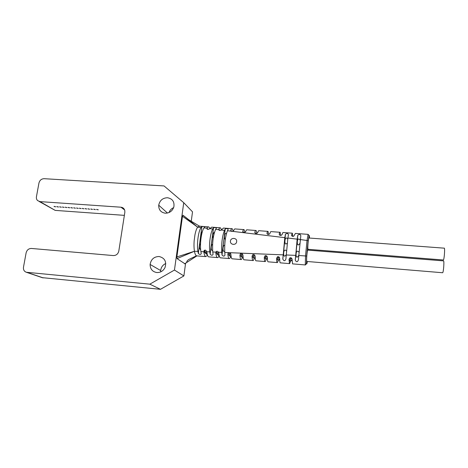 <?xml version="1.0" encoding="UTF-8"?>
<svg xmlns="http://www.w3.org/2000/svg" width="468" height="468" viewBox="0 0 468 468"><rect width="100%" height="100%" fill="white"/><g stroke="black" fill="none" stroke-linecap="round" stroke-linejoin="round"><path stroke-width="0.7" d="M183.743 202.702L174.459 270.054L149.836 284.17L26.343 272.265C24.143 271.44 23.195 269.743 23.488 267.164L26.126 252.825C26.922 249.97 28.683 248.514 31.409 248.455L113.344 255.569C116.239 255.516 118.059 254.019 118.808 251.064L124.845 212.308L124.781 210.471C124.219 208.529 122.938 207.441 120.943 207.207L39.955 201.614L37.575 200.573C36.574 199.549 36.2 198.262 36.445 196.706L38.967 182.976C39.739 180.233 41.459 178.805 44.144 178.688L164.052 185.936L183.743 202.702L192.518 211.846L191.242 221.282M159.073 256.505C154.019 256.651 151.035 259.301 150.117 264.449C150.187 269.03 152.41 271.727 156.78 272.54C160.46 272.657 163.203 271.007 165.005 267.591C166.754 261.624 164.777 257.932 159.073 256.505M167.486 197.742C162.677 197.935 159.758 200.415 158.722 205.189C158.623 209.775 160.805 212.449 165.268 213.203C169.533 213.156 172.394 211.068 173.85 206.938C174.605 201.749 172.481 198.684 167.486 197.742M42.184 277.647L160.483 289.312L183.883 275.933L185.591 263.25M183.883 275.933L174.459 270.054M184.842 263.73L177.044 258.605L176.881 256.95L182.479 216.274L183.07 215.292M39.131 201.468L55.206 210.389L124.365 215.362M54.001 206.394L55.803 206.827L54.001 206.394M56.798 206.593L58.594 207.026L56.798 206.593M59.6 206.786L61.396 207.225L59.6 206.786M62.408 206.985L64.204 207.423L62.408 206.985M65.222 207.184L67.012 207.622L65.222 207.184M68.041 207.382L69.831 207.821L68.041 207.382M70.867 207.581L72.651 208.02L70.867 207.581M73.698 207.78L75.483 208.219L73.698 207.78M76.536 207.979L78.314 208.418L76.536 207.979M79.379 208.184L81.157 208.617L79.379 208.184M82.228 208.383L84.006 208.822L82.228 208.383M85.082 208.582L86.855 209.02L85.082 208.582M87.943 208.786L89.716 209.225L87.943 208.786M90.81 208.985L92.576 209.424L90.81 208.985M93.682 209.19L95.449 209.629L93.682 209.19M96.56 209.395L98.327 209.834L96.56 209.395M160.483 289.312L149.836 284.17M160.705 271.867L160.682 270.557C161.056 267.24 162.753 264.894 165.783 263.525M169.03 212.536C169.861 210.243 171.393 208.605 173.634 207.628M54.657 206.441L54.598 206.745M57.447 206.634L57.394 206.944M60.243 206.833L60.191 207.137M63.045 207.031L62.993 207.336M65.853 207.23L65.801 207.535M68.667 207.429L68.615 207.733M71.487 207.628L71.434 207.932M74.313 207.827L74.26 208.131M77.144 208.026L77.091 208.33M79.987 208.225L79.934 208.535M82.83 208.424L82.777 208.734M85.679 208.629L85.626 208.933M88.534 208.827L88.481 209.137M91.395 209.026L91.342 209.336M94.261 209.231L94.214 209.541M97.139 209.436L97.087 209.746M176.881 256.95L194.454 251.257C193.957 248.321 193.863 244.811 194.167 240.722L194.94 234.895C195.642 231.297 196.548 228.717 197.648 227.144L183.011 215.233M182.479 216.274L197.648 227.144L199.45 226.149L188.791 219.773L182.947 215.192M196.899 255.897L184.591 263.858M197.215 255.92L196.455 255.815C195.548 255.265 194.881 253.744 194.454 251.257L177.044 258.605M207.552 255.352L205.674 256.604C204.873 256.248 204.264 254.656 203.855 251.825L200.866 251.515L201.269 253.615C200.719 254.738 199.748 254.703 198.356 253.51L201.883 226.647L201.035 227.553L197.648 227.144M201.035 227.553C198.368 231.145 196.648 244.068 197.9 251.398L198.356 253.51M209.875 228.442L208.786 226.921C208.266 226.652 207.646 227.062 206.926 228.156L203.949 227.904L204.744 226.957C204.352 226.535 203.399 226.43 201.883 226.647M206.868 228.255C206.932 229.431 207.769 229.659 209.383 228.94L211.711 227.15L220.077 227.793M210.144 254.218L209.781 251.878C208.915 244.308 210.313 233.321 212.712 228.963L213.519 227.787C215.064 227.419 216.023 227.524 216.397 228.115L215.643 229.314C213.145 235.228 212.185 242.787 212.764 252L213.08 254.299C212.466 255.592 211.489 255.563 210.144 254.218L213.519 227.787M221.534 229.806L220.486 227.828C220.018 227.588 219.463 228.045 218.825 229.191L218.737 229.689C219.153 230.525 219.972 230.654 221.2 230.075L223.417 228.051L231.906 228.694M220.633 257.839L220.247 257.809C219.615 257.552 219.141 256.019 218.837 253.217L218.527 252.234C217.69 251.152 216.895 250.977 216.146 251.702L215.836 252.936C216.146 255.692 216.643 257.23 217.316 257.564C217.825 257.815 218.421 257.283 219.1 255.961L219.223 255.75M209.061 256.885L208.576 256.844C207.839 256.563 207.266 254.984 206.844 252.106L206.774 251.755C205.873 250 204.961 249.655 204.036 250.713L203.837 251.638M218.035 254.083L217.632 253.978L217.521 252.989L218.655 252.509M232.35 258.816L232.034 258.792C231.461 258.506 231.075 257.008 230.87 254.299L230.051 252.702L228.39 252.632L227.852 254.03C228.097 256.797 228.501 258.307 229.074 258.547C229.548 258.757 230.075 258.19 230.654 256.833L231.075 256.265M225.254 228.91C226.804 228.378 227.77 228.495 228.144 229.256L227.436 230.742C225.301 236.516 224.412 243.764 224.757 252.486L224.979 255.013C224.324 256.482 223.335 256.464 222.019 254.966L225.254 228.91L224.476 230.385L221.305 229.999M224.476 230.385C222.241 236.252 221.335 243.576 221.75 252.363L222.019 254.966M229.794 255.06L229.414 254.961L229.419 253.849L230.689 253.545M297.823 235.188C299.339 233.971 300.339 234.17 300.819 235.773L298.391 259.921C297.513 262.22 296.478 262.302 295.285 260.167L297.823 235.188L297.168 239.154L287.884 238.036L285.907 258.974C285.059 261.208 284.029 261.273 282.83 259.173L285.457 234.222L284.801 237.662L232.649 231.367L233.76 230.443C234.304 229.215 234.778 228.717 235.193 228.946L243.793 229.583M297.168 239.154L295.285 260.167M284.801 237.662L282.83 259.173M308.43 234.79L308.102 234.421L307.043 240.347L305.528 255.768L305.306 264.584L305.446 264.958L305.932 264.092M244.197 259.81L243.922 259.787C243.418 259.518 243.097 258.049 242.962 255.37C242.477 253.65 241.658 253.1 240.505 253.726L239.932 255.101C240.09 257.798 240.423 259.272 240.938 259.535C241.348 259.763 241.816 259.167 242.342 257.745L243.067 256.909M256.154 260.811L255.92 260.793C255.469 260.5 255.2 259.044 255.124 256.423C254.732 254.791 253.948 254.235 252.767 254.75L252.076 256.16C252.17 258.798 252.445 260.261 252.907 260.541C253.282 260.746 253.697 260.132 254.159 258.681L255.171 257.663M268.222 261.828L268.012 261.811C267.614 261.495 267.398 260.044 267.368 257.47C267.047 255.908 266.286 255.347 265.093 255.768L264.297 257.207C264.338 259.798 264.566 261.249 264.982 261.553C265.315 261.741 265.689 261.109 266.099 259.646L267.386 258.511M280.39 262.852L280.215 262.835C279.864 262.507 279.694 261.062 279.706 258.511C279.431 257.008 278.694 256.435 277.489 256.786L276.611 258.248C276.611 260.811 276.793 262.255 277.155 262.577C277.454 262.753 277.787 262.103 278.15 260.629L279.706 259.436M305.446 264.958L292.518 263.87L292.137 259.559C291.903 258.096 291.184 257.511 289.973 257.809L289.019 259.295L289.435 263.613C289.692 263.782 289.984 263.121 290.312 261.635L291.424 260.5L292.126 260.43M307.336 261.501C306.961 263.782 306.675 264.514 306.458 263.689L306.651 256.043L308.155 240.663L309.079 235.521C309.336 235.246 309.471 236.088 309.471 238.048M298.672 255.493L306.651 256.043M308.599 249.35L308.517 250.181M442.541 272.739L442.722 272.674C443.623 271.762 444.36 259.997 443.465 260.875L307.821 250.128C307.248 249.181 306.207 260.389 306.78 261.384L306.914 261.466M443.249 259.98L443.442 259.898C444.343 258.863 445.08 247.291 444.196 248.163L308.997 238.013C308.43 237.077 307.417 248.104 307.973 249.21L308.114 249.309M300.275 239.534L308.155 240.663M287.884 238.036L288.434 234.766C287.984 233.234 286.989 233.046 285.457 234.222M255.762 230.478L247.051 229.829C246.683 229.618 246.256 230.145 245.776 231.414L245.027 232.233C243.512 232.725 242.757 232.374 242.763 231.174C243.231 229.958 243.67 229.431 244.08 229.601L244.951 232.274M267.813 231.373L258.997 230.718C258.664 230.525 258.283 231.075 257.862 232.368L257.055 233.263C255.651 233.737 254.908 233.362 254.832 232.134C255.271 230.841 255.657 230.297 256.002 230.496C256.365 230.712 256.622 231.678 256.768 233.386M279.958 232.274L271.042 231.613C270.738 231.438 270.399 232.005 270.024 233.316L269.17 234.269C267.795 234.69 267.064 234.292 266.976 233.082C267.363 231.771 267.708 231.21 268.024 231.391L268.673 234.433M292.196 233.181L283.181 232.514C282.912 232.344 282.613 232.924 282.28 234.257L281.373 235.258C280.022 235.626 279.302 235.217 279.209 234.018C279.548 232.695 279.858 232.116 280.139 232.292L280.677 235.427M308.16 234.363L295.425 233.421L293.682 236.241C292.348 236.562 291.634 236.135 291.535 234.959L292.354 233.193L292.781 236.375M298.666 255.563L297.268 257.137C295.618 257.751 295.712 251.404 297.303 251.17L298.73 251.62L298.953 252.427M299.836 243.559L298.502 244.934C296.823 245.53 296.975 239.078 298.578 238.996L300 239.534L300.187 240.347M286.118 254.92L284.848 256.119C283.199 256.733 283.298 250.409 284.901 250.175L285.48 250.082L286.439 250.936M287.217 243.179L286.118 243.974C284.439 244.565 284.602 238.142 286.217 238.06L286.744 237.984L287.75 239.025M233.21 231.081L232.239 228.717C231.818 228.495 231.327 228.987 230.765 230.197L231.011 231.169L232.649 231.367M230.437 241.049C229.876 245.016 236.399 245.659 236.65 241.617C237.34 237.767 230.835 237.212 230.437 241.049M224.698 251.293L224.271 251.369C222.727 252.059 222.552 246.226 224.178 245.331L224.757 245.109M225.324 239.364C224.014 239.242 224.318 233.953 225.675 233.474L226.576 233.275M212.636 250.398L212.454 250.398C210.922 251.088 210.735 245.279 212.384 244.39L212.612 244.267M213.215 238.171C212.373 236.088 212.607 234.228 213.917 232.584L214.455 232.391M203.949 227.904C201.351 231.701 199.713 244.091 200.866 251.515M206.37 253.112L205.943 253.012L205.739 252.194L206.698 251.509M200.632 249.421C199.222 249.877 199.064 244.659 200.538 243.565M201.217 236.714C200.79 234.491 201.141 232.818 202.252 231.701L202.351 231.648M241.652 256.043L241.295 255.943L241.424 254.744L242.793 254.604M253.603 257.037L253.27 256.944L253.521 255.674L254.978 255.686M265.654 258.038L265.35 257.944L265.713 256.628L267.251 256.78M277.811 259.05L278.004 257.605L279.618 257.897M290.066 260.068L290.394 258.593L292.079 259.044M39.955 201.614L55.206 210.389M124.623 209.956L120.943 207.207M27.039 272.394L43.237 277.898M197.9 251.398L194.454 251.257M204.598 252.463L204.902 250.134M206.926 228.156L208.096 229.367M212.712 228.963L209.758 228.606M218.737 229.689L215.643 229.314M218.825 229.191L219.937 230.431M216.175 253.252L216.397 251.462M215.912 252.129L212.764 252M209.781 251.878L206.774 251.755M219.1 255.961L215.836 252.936M228.39 252.632L224.757 252.486M221.75 252.363L218.527 252.234M230.654 256.833L227.852 254.03M295.524 255.364L286.112 254.978M282.988 254.855L230.051 252.702M295.261 259.681L297.712 235.527M282.801 258.745L285.351 234.509M231.011 231.169L227.436 230.742M230.765 230.197L231.824 231.473M221.996 254.832L225.202 228.975M210.12 254.124L213.472 227.828M207.4 254.873L203.855 251.825M198.333 253.445L201.848 226.664M242.763 231.174L243.746 232.473M254.832 232.134L255.715 233.438M266.976 233.082L267.749 234.363M279.209 234.018L279.858 235.258M291.535 234.959L292.05 236.112M242.342 257.745L239.932 255.101M254.159 258.681L252.076 256.16M266.099 259.646L264.297 257.207M278.15 260.629L276.611 258.248M290.312 261.635L289.019 259.295M42.576 277.776L26.343 272.265M150.117 264.449L160.682 270.557M158.722 205.189L167.456 213.045M196.455 255.82L189.107 259.325C187.785 260.231 187.077 260.483 186.521 262.653L184.614 263.87M205.674 256.604L196.56 255.867M208.266 226.881L199.561 226.184M204.569 252.439L204.867 250.134M216.14 253.223L216.356 251.491M208.576 256.844L217.316 257.564M217.521 252.989L216.146 251.702M220.247 257.809L229.068 258.541M229.419 253.849L228.302 252.708M232.034 258.792L240.938 259.535M243.922 259.787L252.907 260.541M255.92 260.793L264.982 261.553M268.012 261.811L277.155 262.577M280.215 262.835L289.435 263.613M306.458 263.683L305.306 264.584M309.079 235.521L308.102 234.421M205.739 252.194L204.036 250.713M206.078 253.089L207.008 253.17M306.827 261.46L442.652 272.745M308.026 249.304L443.36 259.986M243.032 256.534L242.67 256.131M241.424 254.744L240.505 253.726M241.4 256.025L243.003 256.16M255.148 257.675L254.703 257.131M253.521 255.674L252.767 254.75M253.369 257.02L255.148 257.166M267.134 258.588L266.807 258.137M265.713 256.628L265.093 255.768M265.438 258.02L267.38 258.184M279.226 259.529L278.986 259.149M278.004 257.605L277.489 256.786M277.606 259.032L279.7 259.208M291.424 260.5L291.248 260.167M290.394 258.593L289.973 257.809M289.879 260.05L292.126 260.237M229.525 255.037L230.94 255.154M217.755 254.06L218.948 254.159"/></g></svg>

